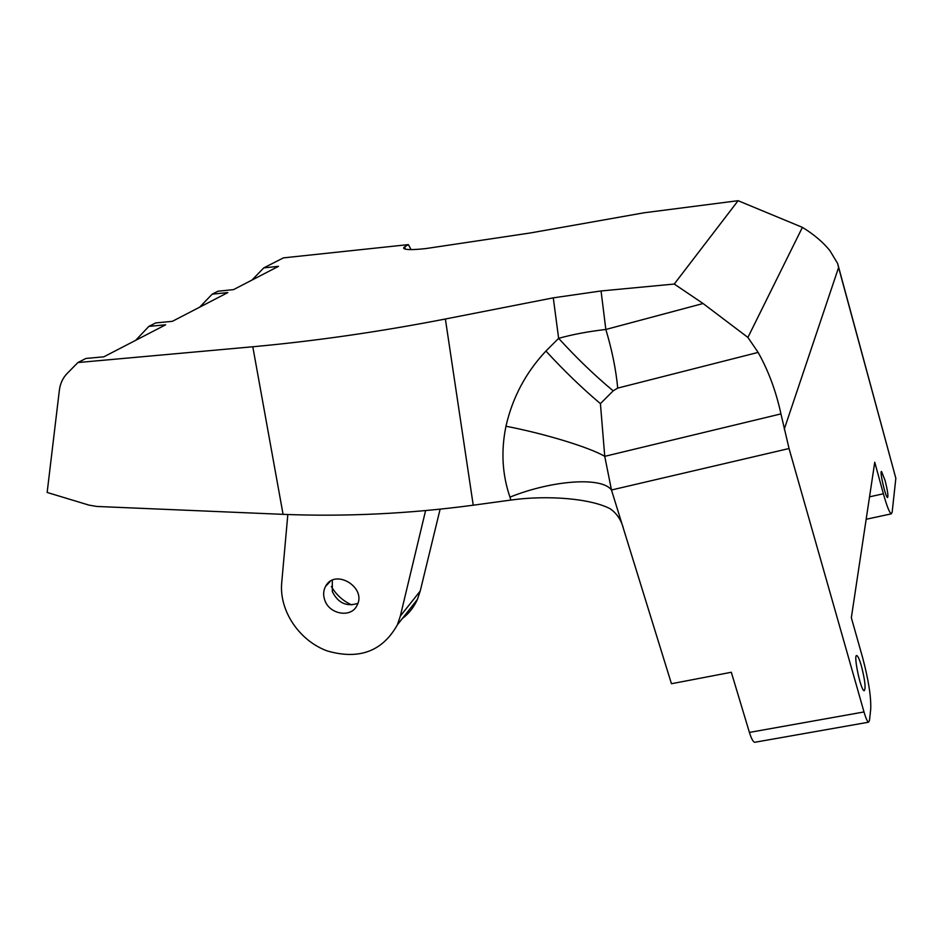<?xml version="1.0" encoding="UTF-8"?>
<svg xmlns="http://www.w3.org/2000/svg" width="943" height="943" viewBox="0 0 943 943"><rect width="100%" height="100%" fill="white"/><g stroke="black" fill="none" stroke-linecap="round" stroke-linejoin="round"><path stroke-width="1.41" d="M405.184 249.141L404.806 246.748L403.71 247.667C403.451 249.895 410.877 250.19 425.977 248.551L530.379 232.956L644.14 212.776L738.11 200.694L674.257 284.043L703.077 303.516L747.905 337.429L802.399 227.369L738.11 200.694M802.399 227.369C813.597 234.182 822.732 241.891 829.816 250.508L837.62 263.451L838.516 267.199M837.62 263.451L895.508 477.064M895.838 478.349L892.149 512.261L891.276 513.852C889.485 512.803 886.856 506.108 883.379 493.778L874.75 462.235L851.34 617.724L862.539 657.33C868.479 679.608 871.202 696.865 870.719 709.101L869.481 720.476L868.55 722.208C867.36 721.666 865.839 718.248 864 711.953L789.043 448.526L780.945 413.894C776.018 391.204 768.415 370.705 758.125 352.399L747.905 337.429M885.076 480.494C887.611 490.513 888.436 496.195 887.563 497.539C885.607 497.68 879.289 470.309 881.552 471.512L885.076 480.494M861.43 666.029C865.037 680.327 865.945 688.567 864.177 690.747C860.711 690.712 852.991 653.723 856.833 655.585C858.047 656.175 859.58 659.664 861.43 666.029M780.945 413.894L604.746 456.341C589.139 447.171 543.875 433.497 505.967 426.236C500.886 450.931 502.218 474.565 509.963 497.138L510.882 500.061C547.046 494.981 590.518 498.364 610.31 508.831C617.04 513.652 621.472 520.43 623.606 529.153L611.477 489.995L604.746 456.341L600.42 403.639L613.198 390.838L617.712 388.103C615.979 369.597 612.019 350.053 605.842 329.472L601.056 290.963L674.257 284.043M404.806 246.748L408.366 244.614L411.101 249.624M510.882 500.061L473.233 505.2L445.379 319.005C379.888 331.736 315.693 340.989 252.795 346.765L77.892 362.548L85.943 358.446L103.824 356.819L165.662 324.793L148.876 326.396L155.689 322.93L172.357 321.327L227.829 292.578L212.187 294.157L217.974 291.21L233.522 289.631L278.48 266.339L263.769 267.883L283.419 257.875L408.366 244.614M445.379 319.005L553.282 297.847L558.633 338.348L545.926 351.044C525.781 372.556 512.462 397.616 505.967 426.236M601.056 290.963L553.282 297.847M623.606 529.153L671.451 683.722L731.308 672.265L749.414 732.416C751.323 738.534 753.08 741.835 754.659 742.294L755.143 742.212M600.42 403.639C582.267 388.351 564.103 370.823 545.926 351.044M613.198 390.838C594.927 375.679 576.739 358.187 558.633 338.348C572.613 334.435 588.349 331.476 605.842 329.472L703.077 303.516M287.827 514.536L281.698 582.904C279.116 610.828 299.296 640.78 327.28 650.953C359.142 660.076 382.516 651.354 397.404 624.785L400.315 616.109L425.588 510.599M440.11 509.185L420.236 591.013L417.395 599.442C413.953 607.151 408.92 613.528 402.296 618.584M324.687 599.889C329.131 614.471 351.315 618.29 357.032 605.359C367.086 587.383 334.741 567.957 325.559 586.393C323.355 590.542 323.072 595.033 324.687 599.889M252.795 346.765L283.077 514.348L96.775 506.45L88.996 505.118L47.15 492.458L59.362 390.249C60.222 383.542 62.827 377.931 67.201 373.404L77.892 362.548M283.077 514.348C345.739 516.811 409.121 513.758 473.233 505.2M251.934 280.095L263.769 267.883M331.335 586.463C336.168 594.809 342.993 600.974 351.786 604.935M357.857 603.367C346.576 606.974 338.065 603.048 332.337 591.603L332.29 580.263M135.651 340.34L148.876 326.396M199.692 307.159L212.187 294.157M784.258 429.183L838.586 267.541M617.712 388.103L758.125 352.399M864 711.953L749.414 732.416M509.963 497.138C551.148 480.482 601.563 476.321 611.477 489.995L789.043 448.526M400.315 616.109L420.236 591.013M883.379 493.778L869.54 496.831M838.492 267.117L895.838 478.29M754.659 742.294L868.55 722.208M403.852 248.575L403.71 247.667M397.404 624.785L417.395 599.442M325.559 586.393L330.333 581.312M891.276 513.852L866.157 519.275"/></g></svg>
